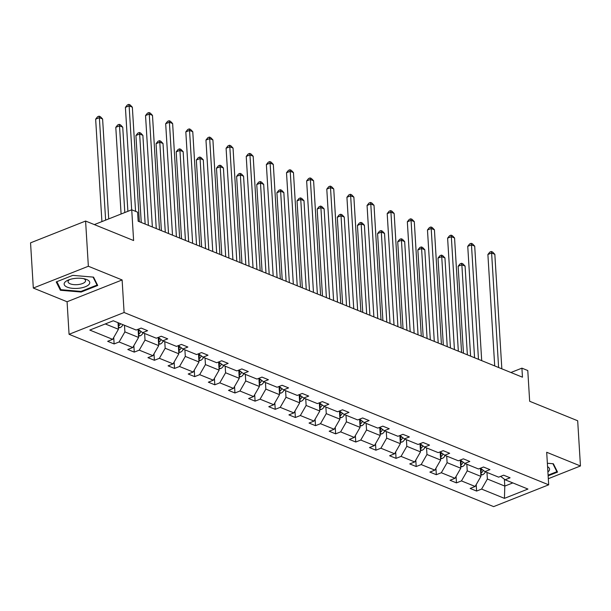 <?xml version="1.0" encoding="UTF-8"?>
<svg xmlns="http://www.w3.org/2000/svg" width="611" height="611" viewBox="0 0 611 611"><rect width="100%" height="100%" fill="white"/><g stroke="black" fill="none" stroke-linecap="round" stroke-linejoin="round"><path stroke-width="0.92" d="M33.315 288.048L67.073 301.75L122.116 279.953L88.358 266.251L33.315 288.048L30.55 242.842L85.593 221.045L133.61 240.535L131.732 209.794L94.346 224.596M88.358 266.251L85.593 221.045M548.311 478.703L580.45 465.972L577.685 420.765L529.661 401.274L527.782 370.533L521.909 368.15L510.911 372.504M69.066 334.301L493.642 506.618L548.686 484.821L124.102 312.504L69.066 334.301L67.073 301.75M486.975 472.425L487.372 479.016L504.801 486.089L504.442 498.362L481.59 489.083L476.611 491.061L476.213 484.592M504.38 479.23L504.801 486.089L512.82 482.911M487.372 479.016L481.59 489.083M466.835 464.245L467.239 470.844L480.918 476.397L475.137 486.463L470.157 488.441L476.611 491.061M475.137 486.463L461.45 480.91L456.47 482.889L456.073 476.42M446.694 456.073L447.099 462.672L460.786 468.225L454.996 478.291L450.017 480.269L456.47 482.889M454.996 478.291L441.318 472.738L436.33 474.709L435.933 468.247M426.554 447.901L426.959 454.5L440.646 460.052L434.864 470.119L429.877 472.089L436.33 474.709M434.864 470.119L421.178 464.566L416.19 466.537L415.801 460.075M406.422 439.729L406.819 446.32L420.505 451.88L414.724 461.947L409.737 463.917L416.19 466.537M414.724 461.947L401.037 456.394L396.058 458.365L395.661 451.903M386.282 431.557L386.687 438.148L400.365 443.701L394.584 453.774L389.604 455.745L396.058 458.365M394.584 453.774L380.897 448.222L375.918 450.192L375.521 443.723M366.142 423.385L366.547 429.976L380.233 435.528L374.444 445.602L369.464 447.573L375.918 450.192M374.444 445.602L360.765 440.042L355.778 442.02L355.381 435.551M346.002 415.205L346.406 421.804L360.093 427.356L354.311 437.423L349.324 439.401L355.778 442.02M354.311 437.423L340.625 431.87L335.638 433.848L335.248 427.379M325.869 407.033L326.266 413.632L339.953 419.184L334.171 429.25L329.184 431.229L335.638 433.848M334.171 429.25L320.485 423.698L315.505 425.676L315.108 419.207M305.729 398.861L306.134 405.46L319.813 411.012L314.031 421.078L309.051 423.056L315.505 425.676M314.031 421.078L300.352 415.526L295.365 417.496L294.968 411.035M285.589 390.689L285.994 397.28L299.68 402.84L293.891 412.906L288.911 414.877L295.365 417.496M293.891 412.906L280.212 407.354L275.225 409.324L274.828 402.863M265.449 382.517L265.854 389.108L279.54 394.66L273.759 404.734L268.771 406.705L275.225 409.324M273.759 404.734L260.072 399.182L255.093 401.152L254.695 394.691M245.316 374.344L245.721 380.936L259.4 386.488L253.618 396.562L248.631 398.532L255.093 401.152M253.618 396.562L239.932 391.009L234.952 392.98L234.555 386.511M225.176 366.172L225.581 372.763L239.26 378.316L233.478 388.39L228.499 390.36L234.952 392.98M233.478 388.39L219.8 382.83L214.812 384.808L214.415 378.339M205.036 357.993L205.441 364.591L219.128 370.144L213.338 380.21L208.359 382.188L214.812 384.808M213.338 380.21L199.66 374.658L194.672 376.636L194.283 370.167M184.896 349.82L185.301 356.419L198.987 361.972L193.206 372.038L188.219 374.016L194.672 376.636M193.206 372.038L179.519 366.485L174.54 368.456L174.143 361.995M164.764 341.648L165.169 348.247L178.847 353.8L173.066 363.866L168.078 365.836L174.54 368.456M173.066 363.866L159.379 358.313L154.4 360.284L154.003 353.822M144.624 333.476L145.028 340.067L158.707 345.627L152.926 355.694L147.946 357.664L154.4 360.284M152.926 355.694L139.247 350.141L134.26 352.112L133.862 345.65M124.484 325.304L124.888 331.895L138.575 337.448L132.786 347.522L127.806 349.492L134.26 352.112M132.786 347.522L119.107 341.969L114.12 343.94L113.73 337.471M105.283 323.945L118.435 329.276L112.653 339.349L107.666 341.32L114.12 343.94M112.653 339.349L89.802 330.07L113.302 320.767L136.154 330.039L141.141 328.069L147.595 330.688L142.607 332.659L156.294 338.211L161.273 336.241L167.735 338.861L162.747 340.831L176.434 346.384L181.414 344.413L187.867 347.033L182.888 349.003L196.566 354.556L201.554 352.585L208.007 355.205L203.028 357.175L216.706 362.735L221.694 360.757L228.147 363.377L223.16 365.355L236.847 370.908L241.826 368.929L248.287 371.549L243.3 373.527L256.987 379.08L261.966 377.102L268.42 379.721L263.44 381.699L277.119 387.252L282.106 385.281L288.56 387.901L283.58 389.871L297.259 395.424L302.246 393.453L308.7 396.073L303.713 398.044L317.399 403.596L322.379 401.626L328.833 404.245L323.853 406.216L337.539 411.768L342.519 409.798L348.973 412.417L343.993 414.388L357.672 419.948L362.659 417.97L369.113 420.589L364.125 422.568L377.812 428.12L382.799 426.142L389.253 428.762L384.266 430.74L397.952 436.292L402.932 434.322L409.385 436.941L404.406 438.912L418.092 444.464L423.072 442.494L429.525 445.113L424.546 447.084L438.224 452.636L443.212 450.666L449.665 453.286L444.678 455.256L458.365 460.809L463.352 458.838L469.806 461.458L464.818 463.428L478.505 468.988L483.484 467.01L489.938 469.63L484.958 471.608L498.645 477.16L503.624 475.182L510.078 477.802L505.098 479.78L527.942 489.052L504.442 498.362M131.732 209.794L137.605 212.177L138.162 221.22L522.466 377.193L521.909 368.15M480.49 468.194L484.958 471.608M480.422 468.225L480.918 476.397M467.239 470.844L461.45 480.91M460.35 460.022L464.818 463.428M460.282 460.052L460.786 468.225M447.099 462.672L441.318 472.738M440.218 451.85L444.678 455.256M440.141 451.88L440.646 460.052M426.959 454.5L421.178 464.566M420.078 443.678L424.546 447.084M420.009 443.708L420.505 451.88M406.819 446.32L401.037 456.394M399.938 435.506L404.406 438.912M399.869 435.536L400.365 443.701M386.687 438.148L380.897 448.222M379.798 427.333L384.266 430.74M379.729 427.356L380.233 435.528M366.547 429.976L360.765 440.042M359.665 419.161L364.125 422.568M359.589 419.184L360.093 427.356M346.406 421.804L340.625 431.87M339.525 410.982L343.993 414.388M339.456 411.012L339.953 419.184M326.266 413.632L320.485 423.698M319.385 402.809L323.853 406.216M319.316 402.84L319.813 411.012M306.134 405.46L300.352 415.526M299.245 394.637L303.713 398.044M299.176 394.668L299.68 402.84M285.994 397.28L280.212 407.354M279.112 386.465L283.58 389.871M279.036 386.496L279.54 394.66M265.854 389.108L260.072 399.182M258.972 378.293L263.44 381.699M258.904 378.316L259.4 386.488M245.721 380.936L239.932 391.009M238.832 370.121L243.3 373.527M238.764 370.144L239.26 378.316M225.581 372.763L219.8 382.83M218.7 361.941L223.16 365.355M218.623 361.972L219.128 370.144M205.441 364.591L199.66 374.658M198.56 353.769L203.028 357.175M198.483 353.8L198.987 361.972M185.301 356.419L179.519 366.485M178.42 345.597L182.888 349.003M178.351 345.627L178.847 353.8M165.169 348.247L159.379 358.313M158.28 337.425L162.747 340.831M158.211 337.455L158.707 345.627M145.028 340.067L139.247 350.141M138.147 329.253L142.607 332.659M138.071 329.283L138.575 337.448M124.888 331.895L119.107 341.969M122.116 279.953L124.102 312.504M580.45 465.972L546.692 452.27L548.686 484.821M118.03 322.684L118.435 329.276M500.63 476.374L505.098 479.78M97.714 285.474L93.552 277.134L72.801 275.362L56.227 281.923L60.397 290.263L81.141 292.035L97.714 285.474M548.136 475.824L557.538 472.097L553.367 463.757L547.364 463.245M81.103 291.371L81.141 292.035M60.29 288.499L60.397 290.263M135.573 211.353L129.127 105.894L132.35 107.208L139.354 221.701M131.671 209.817L125.408 107.368L129.127 105.894L128.829 104.382L130.12 104.901L132.35 107.208M125.408 107.368L127.348 104.97L128.829 104.382M118.351 327.924L120.061 327.656A5.224 3.704 -67.9 0 0 122.948 324.678M108.712 218.906L102.602 118.985L99.372 117.679L95.652 119.153L101.915 221.602M118.251 326.243L118.71 325.999A5.224 3.704 -67.9 0 0 120.497 323.685M118.946 323.059A5.224 3.704 112.1 0 1 118.137 324.38M95.652 119.153L97.592 116.747L99.081 116.159L99.372 117.679L105.634 220.128M99.081 116.159L100.372 116.686L102.602 118.985M156.263 228.567L149.26 114.066L152.49 115.38L159.494 229.873M152.36 226.979L145.54 115.54L149.26 114.066L148.969 112.554L150.26 113.073L152.49 115.38M145.54 115.54L147.48 113.142L148.969 112.554M176.403 236.74L169.4 122.246L172.63 123.552L179.634 238.046M172.501 235.151L165.68 123.712L169.4 122.246L169.11 120.726L170.4 121.253L172.63 123.552M165.68 123.712L167.62 121.314L169.11 120.726M138.491 336.096L140.194 335.836A5.224 3.704 -67.9 0 0 143.089 332.85M127.882 211.314L122.735 127.164L119.512 125.851L115.792 127.325L121.093 214.003M138.384 334.416L138.85 334.171A5.224 3.704 -67.9 0 0 140.836 331.399L140.866 331.322M139.484 330.268L139.285 330.772A5.224 3.704 112.1 0 1 138.269 332.552M115.792 127.325L117.732 124.927L119.221 124.339L119.512 125.851L124.812 212.536M119.221 124.339L120.512 124.858L122.735 127.164M158.631 344.268L160.334 344.008A5.224 3.704 -67.9 0 0 163.229 341.022M148.381 225.367L142.875 135.337L139.644 134.023L135.932 135.497L141.248 222.473M158.524 342.595L158.982 342.343A5.224 3.704 -67.9 0 0 160.968 339.571L160.999 339.502M159.616 338.448L159.425 338.945A5.224 3.704 112.1 0 1 158.409 340.724M135.932 135.497L137.872 133.099L139.354 132.511L139.644 134.023L145.151 224.054M139.354 132.511L140.645 133.03L142.875 135.337M74.519 278.471A12.823 5.071 176.5 0 0 68.203 280.082A12.823 5.071 176.5 0 0 65.545 286.238A12.823 5.071 176.5 0 0 79.384 288.201A12.823 5.071 176.5 0 0 89.336 283.993A12.823 5.071 176.5 0 0 85.242 279.036A12.823 5.071 176.5 0 0 74.519 278.471M69.746 279.51A8.775 3.475 176.5 0 0 68.058 281.732A8.775 3.475 176.5 0 0 78.483 284.527A8.775 3.475 176.5 0 0 85.578 280.663A8.775 3.475 176.5 0 0 83.638 278.662M96.989 284.016L97.05 285.054L80.988 291.416L60.886 289.698L56.876 281.671M93.071 277.096L97.05 285.054M556.804 470.638L556.873 471.684L548.09 475.159M552.886 463.718L556.873 471.684M547.891 471.906A12.823 5.071 176.5 0 0 547.571 466.674M196.543 244.912L189.54 130.418L192.763 131.724L199.766 246.225M192.633 243.331L185.82 131.884L189.54 130.418L189.25 128.898L190.54 129.425L192.763 131.724M185.82 131.884L187.76 129.486L189.25 128.898M178.763 352.44L180.474 352.18A5.224 3.704 -67.9 0 0 183.361 349.202M168.521 233.539L163.015 143.509L159.784 142.195L156.065 143.669L161.388 230.645M178.664 350.767L179.122 350.523A5.224 3.704 -67.9 0 0 181.108 347.743L181.139 347.674M179.756 346.62L179.558 347.117A5.224 3.704 112.1 0 1 178.549 348.896M156.065 143.669L158.005 141.271L159.494 140.683L159.784 142.195L165.291 232.233M159.494 140.683L160.785 141.202L163.015 143.509M216.676 253.084L209.68 138.59L212.903 139.896L219.907 254.397M212.773 251.503L205.96 140.064L209.68 138.59L209.382 137.07L210.673 137.597L212.903 139.896M205.96 140.064L207.9 137.658L209.382 137.07M198.903 360.612L200.614 360.353A5.224 3.704 -67.9 0 0 203.501 357.374M188.662 241.712L183.155 151.681L179.924 150.367L176.205 151.841L181.528 238.817M198.804 358.94L199.262 358.695A5.224 3.704 -67.9 0 0 201.248 355.923L201.279 355.846M199.896 354.792L199.698 355.289A5.224 3.704 112.1 0 1 198.69 357.068M176.205 151.841L178.145 149.443L179.634 148.855L179.924 150.367L185.431 240.406M179.634 148.855L180.925 149.382L183.155 151.681M236.816 261.256L229.812 146.762L233.043 148.068L240.047 262.57M232.913 259.675L226.093 148.236L229.812 146.762L229.522 145.242L230.813 145.769L233.043 148.068M226.093 148.236L228.033 145.838L229.522 145.242M219.044 368.792L220.747 368.525A5.224 3.704 -67.9 0 0 223.641 365.546M208.794 249.884L203.287 159.853L200.064 158.547L196.345 160.013L201.661 246.989M218.937 367.112L219.402 366.867A5.224 3.704 -67.9 0 0 221.388 364.095L221.419 364.019M220.036 362.965L219.838 363.461A5.224 3.704 112.1 0 1 218.822 365.241M196.345 160.013L198.285 157.615L199.774 157.027L200.064 158.547L205.571 248.578M199.774 157.027L201.065 157.554L203.287 159.853M256.956 269.436L249.952 154.934L253.183 156.248L260.179 270.742M253.046 267.847L246.233 156.408L249.952 154.934L249.662 153.422L250.953 153.941L253.183 156.248M246.233 156.408L248.173 154.01L249.662 153.422M239.184 376.964L240.887 376.697A5.224 3.704 -67.9 0 0 243.781 373.718M228.934 258.056L223.427 168.025L220.197 166.719L216.485 168.193L221.801 255.161M239.077 375.284L239.535 375.039A5.224 3.704 -67.9 0 0 241.521 372.267L241.551 372.191M240.169 371.137L239.978 371.633A5.224 3.704 112.1 0 1 238.962 373.413M216.485 168.193L218.425 165.787L219.907 165.199L220.197 166.719L225.703 256.75M219.907 165.199L221.197 165.726L223.427 168.025M277.096 277.608L270.093 163.106L273.316 164.42L280.319 278.914M273.186 276.019L266.373 164.58L270.093 163.106L269.802 161.594L271.093 162.114L273.316 164.42M266.373 164.58L268.313 162.182L269.802 161.594M259.316 385.136L261.027 384.877A5.224 3.704 -67.9 0 0 263.914 381.89M249.074 266.236L243.568 176.197L240.337 174.891L236.617 176.365L241.941 263.341M259.217 383.456L259.675 383.212A5.224 3.704 -67.9 0 0 261.661 380.439L261.691 380.363M260.309 379.309L260.11 379.813A5.224 3.704 112.1 0 1 259.102 381.592M236.617 176.365L238.557 173.967L240.047 173.371L240.337 174.891L245.843 264.922M240.047 173.371L241.337 173.898L243.568 176.197M297.229 285.78L290.225 171.279L293.456 172.592L300.459 287.086M293.326 284.191L286.513 172.753L290.225 171.279L289.935 169.766L291.226 170.293L293.456 172.592M286.513 172.753L288.453 170.354L289.935 169.766M279.456 393.308L281.167 393.049A5.224 3.704 -67.9 0 0 284.054 390.062M269.207 274.408L263.7 184.377L260.477 183.063L256.757 184.537L262.081 271.513M279.357 391.636L279.815 391.384A5.224 3.704 -67.9 0 0 281.801 388.611L281.831 388.535M280.449 387.489L280.25 387.985A5.224 3.704 112.1 0 1 279.242 389.765M256.757 184.537L258.697 182.139L260.187 181.551L260.477 183.063L265.984 273.094M260.187 181.551L261.477 182.07L263.7 184.377M317.369 293.952L310.365 179.458L313.596 180.764L320.599 295.266M313.466 292.364L306.646 180.925L310.365 179.458L310.075 177.938L311.366 178.465L313.596 180.764M306.646 180.925L308.586 178.527L310.075 177.938M337.509 302.124L330.505 187.63L333.736 188.936L340.732 303.438M333.598 300.543L326.786 189.105L330.505 187.63L330.215 186.111L331.506 186.638L333.736 188.936M326.786 189.105L328.726 186.699L330.215 186.111M357.649 310.296L350.645 195.803L353.868 197.109L360.872 311.61M353.738 308.715L346.926 197.277L350.645 195.803L350.355 194.283L351.646 194.81L353.868 197.109M346.926 197.277L348.866 194.878L350.355 194.283M377.781 318.468L370.778 203.975L374.008 205.288L381.012 319.782M373.879 316.888L367.066 205.449L370.778 203.975L370.487 202.462L371.778 202.982L374.008 205.288M367.066 205.449L369.006 203.051L370.487 202.462M397.921 326.648L390.918 212.147L394.148 213.46L401.152 327.954M394.019 325.06L387.198 213.621L390.918 212.147L390.628 210.635L391.918 211.154L394.148 213.46M387.198 213.621L389.138 211.223L390.628 210.635M418.061 334.82L411.058 220.319L414.289 221.633L421.285 336.126M414.151 333.232L407.338 221.793L411.058 220.319L410.768 218.807L412.058 219.326L414.289 221.633M407.338 221.793L409.278 219.395L410.768 218.807M438.202 342.992L431.198 228.491L434.421 229.805L441.425 344.299M434.291 341.404L427.479 229.965L431.198 228.491L430.908 226.979L432.198 227.506L434.421 229.805M427.479 229.965L429.418 227.567L430.908 226.979M458.334 351.165L451.33 236.671L454.561 237.977L461.565 352.478M454.431 349.584L447.611 238.137L451.33 236.671L451.04 235.151L452.331 235.678L454.561 237.977M447.611 238.137L449.559 235.739L451.04 235.151M478.474 359.337L471.471 244.843L474.701 246.149L481.705 360.65M474.571 357.756L467.751 246.317L471.471 244.843L471.18 243.323L472.471 243.85L474.701 246.149M467.751 246.317L469.691 243.911L471.18 243.323M498.614 367.509L491.611 253.015L494.834 254.321L501.837 368.823M494.704 365.928L487.891 254.489L491.611 253.015L491.32 251.495L492.611 252.022L494.834 254.321M487.891 254.489L489.831 252.091L491.32 251.495M299.596 401.48L301.299 401.221A5.224 3.704 -67.9 0 0 304.194 398.242M289.347 282.58L283.84 192.549L280.617 191.235L276.898 192.709L282.213 279.685M299.489 399.808L299.948 399.556A5.224 3.704 -67.9 0 0 301.941 396.783L301.964 396.715M300.589 395.661L300.391 396.157A5.224 3.704 112.1 0 1 299.375 397.937M276.898 192.709L278.837 190.311L280.327 189.723L280.617 191.235L286.124 281.266M280.327 189.723L281.618 190.242L283.84 192.549M319.736 409.653L321.439 409.393A5.224 3.704 -67.9 0 0 324.334 406.414M309.487 290.752L303.98 200.721L300.749 199.407L297.03 200.882L302.353 287.857M319.629 407.98L320.088 407.736A5.224 3.704 -67.9 0 0 322.073 404.956L322.104 404.887M320.722 403.833L320.531 404.329A5.224 3.704 112.1 0 1 319.515 406.109M297.03 200.882L298.978 198.483L300.459 197.895L300.749 199.407L306.256 289.446M300.459 197.895L301.75 198.415L303.98 200.721M339.869 417.832L341.58 417.565A5.224 3.704 -67.9 0 0 344.467 414.586M329.627 298.924L324.12 208.893L320.89 207.587L317.17 209.054L322.493 296.03M339.769 416.152L340.228 415.908A5.224 3.704 -67.9 0 0 342.213 413.135L342.244 413.059M340.862 412.005L340.663 412.501A5.224 3.704 112.1 0 1 339.655 414.281M317.17 209.054L319.11 206.655L320.599 206.067L320.89 207.587L326.396 297.618M320.599 206.067L321.89 206.594L324.12 208.893M360.009 426.004L361.72 425.737A5.224 3.704 -67.9 0 0 364.607 422.759M349.759 307.096L344.253 217.065L341.03 215.759L337.31 217.233L342.626 304.202M359.91 424.324L360.368 424.08A5.224 3.704 -67.9 0 0 362.354 421.307L362.384 421.231M361.002 420.177L360.803 420.673A5.224 3.704 112.1 0 1 359.795 422.453M337.31 217.233L339.25 214.828L340.739 214.24L341.03 215.759L346.536 305.79M340.739 214.24L342.03 214.767L344.253 217.065M380.149 434.177L381.852 433.909A5.224 3.704 -67.9 0 0 384.747 430.931M369.899 315.276L364.393 225.238L361.17 223.931L357.45 225.406L362.766 312.374M380.042 432.496L380.5 432.252A5.224 3.704 -67.9 0 0 382.494 429.48L382.517 429.403M381.142 428.349L380.943 428.853A5.224 3.704 112.1 0 1 379.927 430.633M357.45 225.406L359.39 223L360.88 222.412L361.17 223.931L366.676 313.962M360.88 222.412L362.17 222.939L364.393 225.238M400.289 442.349L401.992 442.089A5.224 3.704 -67.9 0 0 404.887 439.103M390.039 323.448L384.533 233.41L381.302 232.104L377.583 233.578L382.906 320.554M400.182 440.668L400.64 440.424A5.224 3.704 -67.9 0 0 402.626 437.652L402.657 437.575M401.274 436.521L401.083 437.025A5.224 3.704 112.1 0 1 400.068 438.805M377.583 233.578L379.523 231.179L381.012 230.584L381.302 232.104L386.809 322.134M381.012 230.584L382.303 231.111L384.533 233.41M420.421 450.521L422.132 450.261A5.224 3.704 -67.9 0 0 425.019 447.275M410.18 331.62L404.673 241.589L401.442 240.276L397.723 241.75L403.046 328.726M420.322 448.848L420.78 448.596A5.224 3.704 -67.9 0 0 422.766 445.824L422.797 445.755M421.414 444.701L421.216 445.198A5.224 3.704 112.1 0 1 420.208 446.977M397.723 241.75L399.663 239.352L401.152 238.764L401.442 240.276L406.949 330.307M401.152 238.764L402.443 239.283L404.673 241.589M440.562 458.693L442.272 458.433A5.224 3.704 -67.9 0 0 445.159 455.455M430.312 339.792L424.805 249.762L421.582 248.448L417.863 249.922L423.179 336.898M440.462 457.02L440.921 456.776A5.224 3.704 -67.9 0 0 442.906 453.996L442.937 453.927M441.554 452.873L441.356 453.37A5.224 3.704 112.1 0 1 440.348 455.149M417.863 249.922L419.803 247.524L421.292 246.936L421.582 248.448L427.089 338.486M421.292 246.936L422.583 247.455L424.805 249.762M460.702 466.865L462.405 466.605A5.224 3.704 -67.9 0 0 465.299 463.627M450.452 347.965L444.945 257.934L441.722 256.62L438.003 258.094L443.319 345.07M460.595 465.192L461.053 464.948A5.224 3.704 -67.9 0 0 463.046 462.168L463.069 462.099M461.695 461.045L461.496 461.542A5.224 3.704 112.1 0 1 460.48 463.321M438.003 258.094L439.943 255.696L441.425 255.108L441.722 256.62L447.229 346.658M441.425 255.108L442.723 255.635L444.945 257.934M480.834 475.045L482.545 474.778A5.224 3.704 -67.9 0 0 485.44 471.799M470.592 356.137L465.086 266.106L461.855 264.8L458.135 266.266L463.459 353.242M480.735 473.365L481.193 473.12A5.224 3.704 -67.9 0 0 483.179 470.348L483.209 470.271M481.827 469.217L481.636 469.714A5.224 3.704 112.1 0 1 480.62 471.493M458.135 266.266L460.075 263.868L461.565 263.28L461.855 264.8L467.362 354.831M461.565 263.28L462.855 263.807L465.086 266.106M118.297 327.007L119.955 327.679M118.572 323.746L118.71 325.999M138.43 335.179L140.087 335.851M138.132 330.307L139.285 330.772M138.712 331.926L138.85 334.171M158.57 343.351L160.227 344.024M158.272 338.479L159.425 338.945M158.845 340.098L158.982 342.343M178.71 351.524L180.367 352.196M178.412 346.651L179.558 347.117M178.985 348.27L179.122 350.523M198.85 359.696L200.507 360.368M198.552 354.823L199.698 355.289M199.125 356.442L199.262 358.695M218.982 367.868L220.64 368.54M218.685 362.995L219.838 363.461M219.257 364.614L219.402 366.867M239.122 376.048L240.78 376.72M238.825 371.167L239.978 371.633M239.397 372.786L239.535 375.039M259.263 384.22L260.92 384.892M258.965 379.347L260.11 379.813M259.538 380.966L259.675 383.212M279.403 392.392L281.06 393.064M279.105 387.519L280.25 387.985M279.678 389.138L279.815 391.384M299.535 400.564L301.192 401.236M299.237 395.691L300.391 396.157M299.81 397.31L299.948 399.556M319.675 408.736L321.333 409.408M319.377 403.863L320.531 404.329M319.95 405.483L320.088 407.736M339.815 416.908L341.473 417.58M339.517 412.035L340.663 412.501M340.09 413.655L340.228 415.908M359.955 425.08L361.613 425.76M359.658 420.208L360.803 420.673M360.23 421.827L360.368 424.08M380.088 433.26L381.745 433.932M379.79 428.38L380.943 428.853M380.363 429.999L380.5 432.252M400.228 441.432L401.885 442.104M399.93 436.56L401.083 437.025M400.503 438.179L400.64 440.424M420.368 449.604L422.025 450.276M420.07 444.732L421.216 445.198M420.643 446.351L420.78 448.596M440.508 457.776L442.165 458.449M440.21 452.904L441.356 453.37M440.783 454.523L440.921 456.776M460.641 465.949L462.298 466.621M460.343 461.076L461.496 461.542M460.915 462.695L461.053 464.948M480.781 474.121L482.438 474.793M480.483 469.248L481.636 469.714M481.056 470.867L481.193 473.12"/></g></svg>
